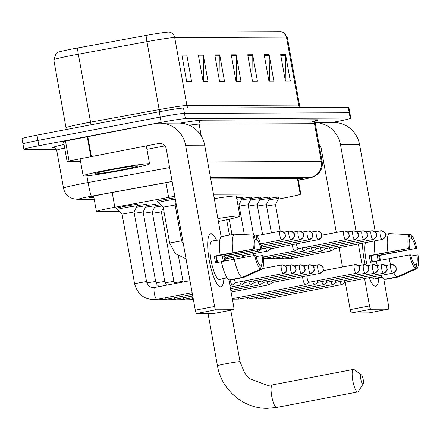 <?xml version="1.0" encoding="UTF-8"?>
<svg xmlns="http://www.w3.org/2000/svg" width="440" height="440" viewBox="0 0 440 440"><rect width="100%" height="100%" fill="white"/><g stroke="black" fill="none" stroke-linecap="round" stroke-linejoin="round"><path stroke-width="0.66" d="M214.066 197.373A10.796 0.473 -10.2 0 1 215.066 197.389A10.796 0.473 -10.2 0 1 214.429 197.67M236.621 197.912A10.796 0.473 -10.2 0 1 242.424 197.296A10.796 0.473 -10.2 0 1 241.791 197.577M241.956 198.512A10.796 0.473 -10.2 0 1 251.548 197.263A10.796 0.473 -10.2 0 1 250.91 197.544M251.081 198.479A10.796 0.473 -10.2 0 1 260.667 197.23A10.796 0.473 -10.2 0 1 260.029 197.511M260.2 198.446A10.796 0.473 -10.2 0 1 269.786 197.197A10.796 0.473 -10.2 0 1 269.148 197.478M269.319 198.413A10.796 0.473 -10.2 0 1 278.905 197.164A10.796 0.473 -10.2 0 1 278.273 197.445M158.026 201.388A10.796 0.473 -10.2 0 1 157.333 201.344A10.796 0.473 -10.2 0 1 165.325 199.441A10.796 0.473 -10.2 0 1 175.065 197.802M146.13 205.706A10.796 0.473 -10.2 0 1 155.716 204.457A10.796 0.473 -10.2 0 1 155.078 204.738M137.011 205.739A10.796 0.473 -10.2 0 1 146.597 204.49A10.796 0.473 -10.2 0 1 145.959 204.771M155.249 205.673A10.796 0.473 -10.2 0 1 160.644 204.798M116.913 208.389A10.796 0.473 -10.2 0 1 116.221 208.346A10.796 0.473 -10.2 0 1 124.212 206.443A10.796 0.473 -10.2 0 1 137.472 204.523A10.796 0.473 -10.2 0 1 136.84 204.804M174.801 196.328A20.246 0.886 169.8 0 0 168.63 197.417L114.829 207.262A20.246 0.886 169.8 0 0 111.403 207.9A20.246 0.886 169.8 0 0 96.415 211.47A20.246 0.886 169.8 0 0 97.037 211.574L119.207 211.492M278.207 199.166L289.108 196.988A20.246 0.886 169.8 0 0 300.817 194.056A20.246 0.886 169.8 0 0 300.195 193.952L213.505 194.266M172.139 181.544A20.246 0.886 169.8 0 0 169.142 182.083L107.272 193.402A20.246 0.886 169.8 0 0 103.846 194.046A20.246 0.886 169.8 0 0 88.858 197.61A20.246 0.886 169.8 0 0 89.48 197.714L93.94 197.698M56.353 149.298L24.53 149.413A20.246 0.886 -10.2 0 1 23.909 149.309A20.246 0.886 -10.2 0 1 38.896 145.739L161.161 122.375A20.246 0.886 -10.2 0 1 185.405 118.668L350.191 118.085A20.246 0.886 -10.2 0 1 350.812 118.189A20.246 0.886 -10.2 0 1 335.825 121.754L331.711 122.54M23.579 144.106A20.246 0.886 -10.2 0 1 22.957 144.001L22 138.694A20.246 0.886 -10.2 0 1 36.988 135.124L159.253 111.76L160.21 117.068A20.246 0.886 -10.2 0 1 184.454 113.361L349.239 112.778A20.246 0.886 -10.2 0 1 349.855 112.877A20.246 0.886 -10.2 0 0 349.239 112.778L184.454 113.361A20.246 0.886 -10.2 0 0 160.21 117.068L37.944 140.432L160.21 117.068L161.161 122.375M22.957 144.001A20.246 0.886 -10.2 0 1 37.944 140.432A20.246 0.886 -10.2 0 0 22.957 144.001L23.909 149.309M298.309 180.097A20.246 0.886 169.8 0 0 302.775 178.717A20.246 0.886 169.8 0 0 302.154 178.618L210.749 178.943M146.163 35.42A6.748 0.457 -100.4 0 0 146.944 41.641L159.17 109.593A26.994 1.177 -10.2 0 1 186.923 105.507L174.697 37.554A26.994 1.177 169.8 0 0 146.944 41.641L78.347 54.197A26.994 1.177 169.8 0 0 73.777 55.05A26.994 1.177 169.8 0 0 53.79 59.807L56.073 53.427L57.651 52.388A22.138 0.968 -10.2 0 1 73.816 48.675A22.138 0.968 -10.2 0 1 77.561 47.977L146.163 35.42A22.138 0.968 -10.2 0 1 168.922 32.071L280.704 31.675A22.138 0.968 -10.2 0 1 281.111 31.686L282.948 32.109L287.309 37.296A26.994 1.177 169.8 0 0 286.479 37.158L174.697 37.554A6.748 6.545 -90.2 0 0 168.922 32.071M159.253 111.76A20.246 0.886 -10.2 0 1 183.497 108.053L348.282 107.465A20.246 0.886 -10.2 0 1 348.904 107.569L350.812 118.189M269.121 54.681L273.9 81.224L268.961 81.241L264.187 54.698L269.121 54.681A5.401 5.236 -90.2 0 1 269.209 55.622L264.352 55.638M285.588 54.626L290.361 81.169L285.423 81.186L280.649 54.642L285.588 54.626A5.401 5.236 -90.2 0 1 285.675 55.561L280.814 55.578M219.736 54.857L224.516 81.4L219.577 81.417L214.797 54.873L219.736 54.857A5.401 5.236 -90.2 0 1 219.824 55.792L214.968 55.814M203.274 54.918L208.049 81.461L203.11 81.477L198.336 54.934L203.274 54.918A5.401 5.236 -90.2 0 1 203.363 55.853L198.506 55.869M186.813 54.973L191.587 81.516L186.648 81.538L181.874 54.995L186.813 54.973A5.401 5.236 -90.2 0 1 186.901 55.913L182.045 55.93M252.659 54.742L257.439 81.285L252.5 81.301L247.72 54.758L252.659 54.742A5.401 5.236 -90.2 0 1 252.747 55.677L247.891 55.693M236.198 54.802L240.977 81.34L236.038 81.362L231.259 54.819L236.198 54.802A5.401 5.236 -90.2 0 1 236.286 55.737L231.429 55.754M236.511 81.356L236.286 55.737M252.973 81.301L252.747 55.677M187.121 81.532L186.901 55.913M203.583 81.477L203.363 55.853M220.044 81.417L219.824 55.792M285.895 81.18L285.675 55.561M269.434 81.241L269.209 55.622M124.586 169.829A33.743 1.474 -10.2 0 1 83.144 175.83A33.743 1.474 -10.2 0 1 108.125 169.884A33.743 1.474 -10.2 0 1 149.567 163.884A33.743 1.474 -10.2 0 1 124.586 169.829M110.99 169.873A22 0.957 -10.2 0 1 137.979 165.924A22 0.957 -10.2 0 1 121.721 169.84A22 0.957 -10.2 0 1 94.716 173.707A22 0.957 -10.2 0 1 110.99 169.873M220.6 286.803A26.994 6.479 -100.8 0 1 217.679 284.741A26.994 6.479 -100.8 0 1 209.462 261.476A26.994 6.479 -100.8 0 1 208.522 236.819A26.994 6.479 -100.8 0 1 211.046 233.717A26.994 6.479 -100.8 0 1 216.596 240.334A26.994 6.479 -100.8 0 0 211.046 233.717A26.994 6.479 -100.8 0 0 210.755 233.745A26.994 6.479 -100.8 0 0 209.347 260.876A26.994 6.479 -100.8 0 0 220.6 286.803A26.994 6.479 -100.8 0 0 223.889 278.498A26.994 6.479 -100.8 0 1 220.891 286.776A26.994 6.479 -100.8 0 1 220.6 286.803M80.526 161.288L67.078 161.321L63.498 141.411L155.056 123.607A26.994 26.18 89.8 0 1 159.737 123.156A26.994 26.18 89.8 0 1 185.576 145.228L214.588 306.477A3.377 0.808 79.2 0 0 216.007 309.793L196.702 313.484A3.377 0.808 -100.8 0 1 195.283 310.167L166.271 148.918A6.748 6.545 -90.2 0 0 158.637 143.512L67.078 161.321M159.737 123.156L178.833 123.085A26.994 26.18 89.8 0 1 204.672 145.162L221.166 236.847M214.22 313.407A3.377 0.808 -100.8 0 1 214.187 313.418A3.377 0.808 -100.8 0 1 214.154 313.418L233.459 309.733L216.007 309.793M233.459 309.733A3.377 0.808 79.2 0 0 233.492 309.727A3.377 0.808 79.2 0 0 233.684 306.411L228.882 279.741M224.615 256.031L225.484 260.838M214.154 313.418L196.702 313.484M164.912 145.893L146.949 149.331M260.519 269.077L259.781 264.996A13.497 3.24 -100.8 0 1 255.706 255.47L254.694 255.475A17.545 4.213 -100.8 0 0 260.519 269.077L242.061 277.481L229.191 279.939A22.27 5.346 -100.8 0 1 221.348 261.63L254.694 255.475M254.513 248.837L220.154 254.991A22.27 5.346 -100.8 0 1 221.403 236.649L234.273 234.19L254.424 235.213L255.162 239.294A13.497 3.24 -100.8 0 0 254.513 248.837L215.903 256.212A13.497 3.24 79.2 0 0 217.03 262.581M227.189 277.849L223.916 278.471A19.569 4.697 -100.8 0 1 223.361 278.746A19.569 4.697 -100.8 0 1 223.146 278.762A19.569 4.697 -100.8 0 1 222.272 278.482L227.007 277.574M223.361 278.746L219.5 279.483A19.569 4.697 -100.8 0 1 219.285 279.505A19.569 4.697 -100.8 0 1 211.129 260.706A19.569 4.697 -100.8 0 1 212.152 241.038L216.013 240.295A19.569 4.697 -100.8 0 1 216.222 240.279A19.569 4.697 -100.8 0 1 216.634 240.345M224.714 260.986A19.569 4.697 -100.8 0 0 223.79 256.185L261.899 248.809L222.277 256.19A13.497 3.24 79.2 0 1 223.262 261.261M220.154 254.991L214.385 256.218A19.569 4.697 -100.8 0 0 215.578 262.856L221.375 261.751M230.786 279.637L230.835 279.934L243.705 277.475L262.163 269.071L261.432 264.99L259.837 265.293M233.024 252.532A22.27 5.346 -100.8 0 1 234.273 234.19M254.942 239.646L256.806 239.289L256.075 235.208L235.554 234.256M253.501 248.842A17.545 4.213 -100.8 0 1 254.424 235.213M256.075 235.208A17.545 4.213 -100.8 0 1 261.899 248.809M255.998 256.614L263.093 255.448A17.545 4.213 -100.8 0 1 262.163 269.071M256.806 239.289A13.497 3.24 -100.8 0 1 260.887 248.815M262.081 255.448A13.497 3.24 -100.8 0 1 261.432 264.99M187.589 267.41A22.946 5.506 -100.8 0 1 186.615 262.004M216.013 240.295A19.569 4.697 -100.8 0 0 215.452 240.57L219.901 239.718M242.061 277.481A22.27 5.346 -100.8 0 1 234.218 259.171M216.194 256.157A13.497 3.24 -100.8 0 1 217.492 262.488M223.916 278.471L223.867 278.173M215.903 256.212L214.385 256.218M223.79 256.185L222.277 256.19M362.868 384.098A4.724 1.133 79.2 0 0 363.171 383.9A4.724 1.133 79.2 0 0 363.149 379.242A4.724 1.133 79.2 0 0 361.449 374.908A4.724 1.133 79.2 0 0 361.196 374.809A4.724 1.133 79.2 0 0 360.882 379.456A4.724 1.133 79.2 0 0 362.868 384.098M363.171 383.9L358.353 391.474A11.473 2.756 -100.8 0 1 357.753 391.952A11.473 2.756 -100.8 0 1 357.627 391.963A11.473 2.756 -100.8 0 1 352.847 380.947A11.473 2.756 -100.8 0 1 353.447 369.413A11.473 2.756 -100.8 0 1 353.568 369.402A11.473 2.756 -100.8 0 1 354.178 369.639L361.449 374.908M217.872 218.554A37.12 1.617 -10.2 0 1 239.894 216.095A37.12 1.617 -10.2 0 1 218.4 221.463M214.599 198.594A37.12 1.617 -10.2 0 1 236.308 196.185L239.894 216.095M134.574 283.69L122.062 214.148L134.019 211.992L146.531 281.534L134.574 283.69C137.797 295.163 145.255 300.399 156.954 299.393A6.072 1.458 79.2 0 0 156.976 299.382A6.072 1.458 79.2 0 0 157.014 299.37M122.067 214.148L117.134 209.566A10.126 0.44 -10.2 0 1 117.123 209.556A10.126 0.44 -10.2 0 1 124.619 207.768A10.126 0.44 -10.2 0 1 137.049 205.97A10.126 0.44 -10.2 0 1 137.049 205.986L136.78 204.479M230.032 279.78A6.072 1.458 79.2 0 0 232.436 284.961A6.072 1.458 79.2 0 0 232.502 284.955A6.072 1.458 79.2 0 0 232.639 284.895L236.099 282.546A4.389 1.05 79.2 0 1 236.044 282.557A4.389 1.05 79.2 0 1 235.994 282.562A4.389 1.05 79.2 0 1 234.361 279.263M134.261 213.323L143.138 211.965L155.65 281.507L146.889 282.843M239.707 281.859A6.072 1.458 79.2 0 0 241.555 284.928A6.072 1.458 79.2 0 0 241.621 284.922A6.072 1.458 79.2 0 0 241.758 284.861L245.218 282.519A4.389 1.05 79.2 0 1 245.163 282.524A4.389 1.05 79.2 0 1 245.119 282.53A4.389 1.05 79.2 0 1 244.035 281.034M136.411 207.246A10.126 0.44 -10.2 0 1 146.168 205.937A10.126 0.44 -10.2 0 1 146.168 205.953L145.904 204.446M143.38 213.29L152.262 211.931L164.774 281.474L156.007 282.81M248.826 281.826A6.072 1.458 79.2 0 0 250.674 284.895A6.072 1.458 79.2 0 0 250.74 284.889A6.072 1.458 79.2 0 0 250.883 284.829L254.337 282.486M253.154 281.001A4.389 1.05 79.2 0 0 254.238 282.497A4.389 1.05 79.2 0 0 254.282 282.491A4.389 1.05 79.2 0 0 254.331 282.48M145.536 207.213A10.126 0.44 -10.2 0 1 155.287 205.904A10.126 0.44 -10.2 0 1 155.287 205.92L152.262 211.931M152.499 213.257L161.376 211.904L163.334 208.021M257.945 281.793A6.072 1.458 79.2 0 0 259.793 284.861A6.072 1.458 79.2 0 0 259.859 284.856A6.072 1.458 79.2 0 0 260.002 284.796L263.456 282.452A4.389 1.05 79.2 0 1 263.406 282.464A4.389 1.05 79.2 0 1 263.357 282.464A4.389 1.05 79.2 0 1 262.273 280.968M154.655 207.18A10.126 0.44 -10.2 0 1 161.959 206.019M161.618 213.224L164.18 212.735M267.064 281.76A6.072 1.458 79.2 0 0 268.912 284.829A6.072 1.458 79.2 0 0 268.978 284.823A6.072 1.458 79.2 0 0 269.121 284.763L272.575 282.42A4.389 1.05 79.2 0 1 272.525 282.43A4.389 1.05 79.2 0 1 272.476 282.43A4.389 1.05 79.2 0 1 271.392 280.935M302.561 276.689A6.072 1.458 79.2 0 0 302.836 278.735A6.072 1.458 79.2 0 0 305.393 284.702A6.072 1.458 79.2 0 0 305.459 284.697A6.072 1.458 79.2 0 0 305.602 284.636L309.056 282.288A4.389 1.05 79.2 0 1 309.001 282.298A4.389 1.05 79.2 0 1 308.957 282.304A4.389 1.05 79.2 0 1 307.109 277.992A4.389 1.05 79.2 0 1 306.867 275.864M312.664 281.6A6.072 1.458 79.2 0 0 314.512 284.669A6.072 1.458 79.2 0 0 314.578 284.664A6.072 1.458 79.2 0 0 314.721 284.603L318.175 282.255A4.389 1.05 79.2 0 1 318.125 282.266A4.389 1.05 79.2 0 1 318.076 282.271A4.389 1.05 79.2 0 1 316.993 280.77M321.783 281.567A6.072 1.458 79.2 0 0 323.631 284.636A6.072 1.458 79.2 0 0 323.697 284.631A6.072 1.458 79.2 0 0 323.84 284.57L327.294 282.222M326.111 280.742A4.389 1.05 79.2 0 0 327.195 282.238A4.389 1.05 79.2 0 0 327.245 282.233A4.389 1.05 79.2 0 0 327.289 282.222M330.908 281.534A6.072 1.458 79.2 0 0 332.756 284.603A6.072 1.458 79.2 0 0 332.822 284.598A6.072 1.458 79.2 0 0 332.959 284.537L336.418 282.194M335.236 280.709A4.389 1.05 79.2 0 0 336.314 282.205A4.389 1.05 79.2 0 0 336.364 282.2A4.389 1.05 79.2 0 0 336.408 282.189M340.027 281.501A6.072 1.458 79.2 0 0 341.875 284.57A6.072 1.458 79.2 0 0 341.941 284.565A6.072 1.458 79.2 0 0 342.078 284.504L345.538 282.161A4.389 1.05 79.2 0 1 345.483 282.166A4.389 1.05 79.2 0 1 345.433 282.172A4.389 1.05 79.2 0 1 344.355 280.676M186.049 258.858L175.246 253.605L169.62 242.979L163.174 207.147L175.131 205.002M163.174 207.147L158.24 202.565A10.126 0.44 -10.2 0 1 158.235 202.554A10.126 0.44 -10.2 0 1 165.726 200.772A10.126 0.44 -10.2 0 1 175.307 199.172M175.368 206.322L176.556 206.085M257.103 249.782A6.072 1.458 79.2 0 0 258.352 251.13A6.072 1.458 79.2 0 0 258.495 251.07L261.795 248.831M269.891 247.209A4.389 1.05 79.2 0 0 270.969 248.71A4.389 1.05 79.2 0 0 271.018 248.705A4.389 1.05 79.2 0 0 271.062 248.688L267.614 251.037A6.072 1.458 79.2 0 1 267.476 251.097A6.072 1.458 79.2 0 1 265.562 248.034M214.319 198.787A10.126 0.44 -10.2 0 1 214.638 198.836A10.126 0.44 -10.2 0 1 214.638 198.853L214.412 199.304M292.149 244.668A6.072 1.458 79.2 0 0 292.209 245.042A6.072 1.458 79.2 0 0 294.833 250.998A6.072 1.458 79.2 0 0 294.976 250.943L298.43 248.595A4.389 1.05 79.2 0 1 298.381 248.606A4.389 1.05 79.2 0 1 298.331 248.611A4.389 1.05 79.2 0 1 296.483 244.299A4.389 1.05 79.2 0 1 296.411 243.854M237.864 204.809L238.97 204.765L244.338 234.608M236.863 199.276A10.126 0.44 -10.2 0 1 242 198.743A10.126 0.44 -10.2 0 1 242 198.754L241.731 197.252M239.212 206.096L248.089 204.732L253.55 235.081M306.367 247.077A4.389 1.05 79.2 0 0 307.45 248.578A4.389 1.05 79.2 0 0 307.5 248.573A4.389 1.05 79.2 0 0 307.543 248.562M302.038 247.907A6.072 1.458 79.2 0 0 303.952 250.971A6.072 1.458 79.2 0 0 304.095 250.91L307.549 248.562M241.362 200.013A10.126 0.44 -10.2 0 1 251.119 198.71A10.126 0.44 -10.2 0 1 251.119 198.726L250.85 197.219M248.331 206.063L257.207 204.699L262.581 234.542M315.491 247.049A4.389 1.05 79.2 0 0 316.569 248.545A4.389 1.05 79.2 0 0 316.618 248.54A4.389 1.05 79.2 0 0 316.663 248.529L313.214 250.877A6.072 1.458 79.2 0 1 313.071 250.938A6.072 1.458 79.2 0 1 311.163 247.874M250.481 199.986A10.126 0.44 -10.2 0 1 260.238 198.677A10.126 0.44 -10.2 0 1 260.238 198.693L259.974 197.186M257.45 206.03L266.332 204.672L271.403 232.859M324.61 247.016A4.389 1.05 79.2 0 0 325.688 248.512A4.389 1.05 79.2 0 0 325.738 248.507A4.389 1.05 79.2 0 0 325.782 248.496L322.333 250.844A6.072 1.458 79.2 0 1 322.195 250.905A6.072 1.458 79.2 0 1 320.282 247.841M259.606 199.953A10.126 0.44 -10.2 0 1 269.363 198.644A10.126 0.44 -10.2 0 1 269.357 198.66L266.332 204.672M266.569 205.997L275.446 204.644M333.729 246.983A4.389 1.05 79.2 0 0 334.812 248.479A4.389 1.05 79.2 0 0 334.857 248.474A4.389 1.05 79.2 0 0 334.906 248.463M329.401 247.808A6.072 1.458 79.2 0 0 331.315 250.872A6.072 1.458 79.2 0 0 331.458 250.811L334.911 248.468M268.725 199.92A10.126 0.44 -10.2 0 1 278.482 198.611A10.126 0.44 -10.2 0 1 278.476 198.627L275.451 204.639L280.225 231.171M375.507 286.253A26.994 6.479 -100.8 0 1 372.587 284.191A26.994 6.479 -100.8 0 1 369.105 277.656A26.994 6.479 -100.8 0 0 375.507 286.253A26.994 6.479 -100.8 0 0 378.796 277.948A26.994 6.479 -100.8 0 1 375.799 286.22A26.994 6.479 -100.8 0 1 375.507 286.253M365.134 264.589A26.994 6.479 -100.8 0 1 362.604 243.172A26.994 6.479 -100.8 0 0 365.134 264.589M315.332 122.612A26.994 26.18 89.8 0 1 340.483 144.678L356.092 231.435M315.332 122.601L333.74 122.535A26.994 26.18 89.8 0 1 359.579 144.612L375.271 231.82M358.347 243.986L362.115 264.93M364.562 278.526L369.495 305.927A3.377 0.808 79.2 0 0 370.915 309.243L351.61 312.928A3.377 0.808 -100.8 0 1 350.191 309.617L345.279 282.332M369.132 312.857A3.377 0.808 -100.8 0 1 369.094 312.862A3.377 0.808 -100.8 0 1 369.061 312.868L388.366 309.177L370.915 309.243M388.366 309.177A3.377 0.808 79.2 0 0 388.399 309.177A3.377 0.808 79.2 0 0 388.591 305.861L383.79 279.191M379.522 255.475L380.391 260.288M369.061 312.868L351.61 312.928M342.513 266.964L339.042 247.676M336.303 232.424L321.178 148.368A6.748 6.545 -90.2 0 0 319.039 144.507M319.82 145.343L319.209 145.459M415.426 268.527L414.695 264.446A13.497 3.24 -100.8 0 1 410.614 254.92L409.602 254.925A17.545 4.213 -100.8 0 0 415.426 268.527L396.968 276.93L384.098 279.389A22.27 5.346 -100.8 0 1 380.98 275.385M385.577 234.328L389.18 233.64L409.332 234.663L410.069 238.744A13.497 3.24 -100.8 0 0 409.42 248.287L370.81 255.662A13.497 3.24 79.2 0 0 371.938 262.026M382.096 277.299L378.829 277.921A19.569 4.697 -100.8 0 1 378.268 278.196A19.569 4.697 -100.8 0 1 378.054 278.212A19.569 4.697 -100.8 0 1 377.179 277.926L381.915 277.024M378.268 278.196L374.407 278.933A19.569 4.697 -100.8 0 1 374.193 278.949A19.569 4.697 -100.8 0 1 371.839 277.134M379.621 260.436A19.569 4.697 -100.8 0 0 378.697 255.635L416.807 248.259L377.185 255.64A13.497 3.24 79.2 0 1 378.169 260.711M409.42 248.287L369.292 255.668A19.569 4.697 -100.8 0 0 370.486 262.306L376.283 261.195M375.062 254.441A22.27 5.346 -100.8 0 1 374.528 240.895M385.693 279.081L385.748 279.384L398.618 276.925L417.07 268.521L416.339 264.44L414.744 264.743M387.932 251.983A22.27 5.346 -100.8 0 1 389.18 233.64M409.849 239.096L411.714 238.739L410.982 234.657L390.462 233.701M408.408 248.287A17.545 4.213 -100.8 0 1 409.332 234.663M410.982 234.657A17.545 4.213 -100.8 0 1 416.807 248.259M410.905 256.058L418 254.892A17.545 4.213 -100.8 0 1 417.07 268.521M411.714 238.739A13.497 3.24 -100.8 0 1 415.795 248.265M416.988 254.898A13.497 3.24 -100.8 0 1 416.339 264.44M342.496 266.855A22.946 5.506 -100.8 0 1 341.523 261.454M367.208 265.452A19.569 4.697 -100.8 0 1 365.464 242.627M377.322 265.441A22.27 5.346 -100.8 0 1 376.255 261.079L409.602 254.925M396.968 276.93A22.27 5.346 -100.8 0 1 393.784 272.795M390.654 264.605A22.27 5.346 -100.8 0 1 389.125 258.615M371.102 255.607A13.497 3.24 -100.8 0 1 372.4 261.938M378.829 277.921L378.774 277.624M370.81 255.662L369.292 255.668M378.697 255.635L377.185 255.64M112.178 192.506L114.829 207.262M165.979 182.661L168.63 197.417M297.44 178.635L300.195 193.952M89.403 197.296L89.48 197.714M172.123 181.445L91.46 196.202A13.497 0.589 169.8 0 0 89.177 196.631A13.497 0.589 169.8 0 0 79.602 199.078L94.177 199.029M79.602 199.078A13.497 13.09 -90.2 0 1 77.259 199.304L72.666 198.611L69.933 197.373C66.457 195.222 64.317 192.137 63.514 188.128A26.994 1.177 -10.2 0 1 83.496 183.37A26.994 1.177 -10.2 0 1 88.066 182.518L86.867 175.84M54.401 147.736L53.724 147.741A3.377 3.273 89.8 0 1 54.159 147.686M53.724 147.741A30.371 1.326 -10.2 0 1 64.053 144.496M64.686 148.011A26.994 1.177 169.8 0 0 56.711 150.304C55.198 147.989 54.329 147.114 54.093 147.68L54.307 147.686M180.031 123.112A30.371 1.326 -10.2 0 1 201.757 120.181L317.114 119.768A30.371 1.326 -10.2 0 1 309.92 122.32M185.405 118.668L183.497 108.053M38.896 145.739L36.988 135.124M350.191 118.085L348.282 107.465M201.278 136.026L199.133 124.113A26.994 1.177 169.8 0 0 189.167 125.235M91.46 196.202A13.497 0.918 -100.4 0 1 88.066 182.518L169.626 167.59M207.686 161.931L321.299 161.524L314.49 123.701L199.133 124.113A3.377 3.273 89.8 0 1 201.757 120.181M298.342 180.296L303.424 179.278A13.497 0.589 169.8 0 0 310.816 177.26A13.497 13.09 -90.2 0 0 321.299 161.524A26.994 1.177 -10.2 0 1 322.124 161.667L315.32 123.844A26.994 1.177 169.8 0 0 314.49 123.701A3.377 3.273 89.8 0 1 317.114 119.768M310.816 177.26L210.507 177.617M303.936 179.174A13.497 5.462 -101.3 0 1 303.683 179.24A13.497 5.462 -101.3 0 1 303.424 179.278M53.79 59.807L66.017 127.754A26.994 1.177 -10.2 0 1 86.004 123.002A26.994 1.177 -10.2 0 1 90.574 122.144L159.17 109.593A6.748 0.457 79.6 0 1 159.528 111.705M77.561 47.977A6.748 0.457 -100.4 0 0 78.347 54.197L90.574 122.144A6.748 0.457 79.6 0 1 91.009 124.801M280.704 31.675A6.748 6.545 89.8 0 1 286.479 37.158L298.705 105.105A26.994 1.177 -10.2 0 1 299.536 105.243L300.465 107.635M187.93 108.037A6.748 6.545 -90.2 0 1 186.923 105.507L298.705 105.105A6.748 6.545 -90.2 0 0 299.712 107.641M204.672 145.162L185.576 145.228M160.98 143.506L158.637 143.512M87.769 136.466L91.355 156.371M195.283 310.167L214.588 306.477M90.805 156.475L87.225 136.571M65.45 140.927L69.031 160.831M230.775 310.244L240.037 361.708A11.473 0.501 169.8 0 0 239.685 361.653A11.473 0.501 169.8 0 0 225.946 363.754A11.473 0.501 169.8 0 0 217.454 365.772C221.304 389.818 243.623 408.875 267.537 408.326L276.672 407.445A11.473 2.756 79.2 0 0 276.793 407.413M272.487 384.896A11.473 2.756 79.2 0 0 272.365 384.907A11.473 2.756 79.2 0 0 271.766 396.44A11.473 2.756 79.2 0 0 276.546 407.457A11.473 2.756 79.2 0 0 276.672 407.445L357.753 391.952M283.228 273.537A4.389 4.252 89.8 0 0 286.638 268.422A4.389 4.252 -90.2 0 0 281.677 264.913A4.389 1.05 79.2 0 0 281.627 264.913A4.389 1.05 79.2 0 0 281.402 269.324A4.389 1.05 79.2 0 0 283.228 273.537A4.389 1.05 79.2 0 0 283.277 273.531A4.389 1.05 79.2 0 0 283.327 273.515M154.737 287.452A6.072 1.458 79.2 0 0 154.671 287.458A6.072 1.458 79.2 0 0 154.363 293.618A6.072 1.458 79.2 0 0 156.888 299.398A6.072 1.458 79.2 0 0 156.954 299.393L192.132 292.666M189.981 280.709L154.671 287.458A6.072 1.458 79.2 0 0 154.649 287.463C150.601 287.925 147.884 285.951 146.531 281.534M292.347 273.504A4.389 4.252 89.8 0 0 295.757 268.395A4.389 4.252 -90.2 0 0 290.796 264.88A4.389 1.05 79.2 0 0 290.752 264.88A4.389 1.05 79.2 0 0 290.521 269.291A4.389 1.05 79.2 0 0 292.347 273.504A4.389 1.05 79.2 0 0 292.397 273.499A4.389 1.05 79.2 0 0 292.446 273.482M164.769 297.897A6.072 1.458 79.2 0 0 166.007 299.365A6.072 1.458 79.2 0 0 166.073 299.36A6.072 1.458 79.2 0 0 166.1 299.354A6.072 1.458 79.2 0 0 166.133 299.338M301.472 273.471A4.389 4.252 89.8 0 0 304.876 268.362A4.389 4.252 -90.2 0 0 299.915 264.847A4.389 1.05 79.2 0 0 299.871 264.853A4.389 1.05 79.2 0 0 299.64 269.258A4.389 1.05 79.2 0 0 301.472 273.471A4.389 1.05 79.2 0 0 301.516 273.466A4.389 1.05 79.2 0 0 301.565 273.454M173.888 297.864A6.072 1.458 79.2 0 0 175.126 299.332A6.072 1.458 79.2 0 0 175.191 299.327A6.072 1.458 79.2 0 0 175.219 299.321A6.072 1.458 79.2 0 0 175.257 299.305M310.591 273.438A4.389 4.252 89.8 0 0 313.995 268.329A4.389 4.252 -90.2 0 0 309.04 264.814A4.389 1.05 79.2 0 0 308.99 264.82A4.389 1.05 79.2 0 0 308.759 269.225A4.389 1.05 79.2 0 0 310.591 273.438A4.389 1.05 79.2 0 0 310.635 273.433A4.389 1.05 79.2 0 0 310.69 273.422M165.127 282.777L173.602 281.413L174.642 283.641M183.007 297.831A6.072 1.458 79.2 0 0 184.245 299.299A6.072 1.458 79.2 0 0 184.311 299.293A6.072 1.458 79.2 0 0 184.338 299.288A6.072 1.458 79.2 0 0 184.377 299.277M319.709 273.405A4.389 4.252 89.8 0 0 323.114 268.296A4.389 4.252 -90.2 0 0 318.159 264.781A4.389 1.05 79.2 0 0 318.109 264.787A4.389 1.05 79.2 0 0 317.878 269.197A4.389 1.05 79.2 0 0 319.709 273.405A4.389 1.05 79.2 0 0 319.754 273.405A4.389 1.05 79.2 0 0 319.809 273.389M174.246 282.744L182.721 281.38L183.145 282.018M192.126 297.798A6.072 1.458 79.2 0 0 193.32 299.266M356.191 273.279A4.389 4.252 89.8 0 0 359.596 268.163A4.389 4.252 -90.2 0 0 354.635 264.649A4.389 1.05 79.2 0 0 354.591 264.655A4.389 1.05 79.2 0 0 354.36 269.065A4.389 1.05 79.2 0 0 356.191 273.279A4.389 1.05 79.2 0 0 356.235 273.273A4.389 1.05 79.2 0 0 356.29 273.257M365.31 273.246A4.389 4.252 89.8 0 0 368.715 268.131A4.389 4.252 -90.2 0 0 363.759 264.616A4.389 1.05 79.2 0 0 363.709 264.622A4.389 1.05 79.2 0 0 363.479 269.033A4.389 1.05 79.2 0 0 365.31 273.246A4.389 1.05 79.2 0 0 365.354 273.24A4.389 1.05 79.2 0 0 365.409 273.224M237.727 297.638A6.072 1.458 79.2 0 0 238.964 299.107A6.072 1.458 79.2 0 0 239.03 299.096A6.072 1.458 79.2 0 0 239.058 299.09A6.072 1.458 79.2 0 0 239.096 299.079M374.429 273.213A4.389 4.252 89.8 0 0 377.834 268.098A4.389 4.252 -90.2 0 0 372.878 264.589A4.389 1.05 79.2 0 0 372.829 264.589A4.389 1.05 79.2 0 0 372.603 269A4.389 1.05 79.2 0 0 374.429 273.213A4.389 1.05 79.2 0 0 374.479 273.207A4.389 1.05 79.2 0 0 374.528 273.19M246.846 297.605A6.072 1.458 79.2 0 0 248.089 299.074A6.072 1.458 79.2 0 0 248.155 299.068A6.072 1.458 79.2 0 0 248.177 299.057A6.072 1.458 79.2 0 0 248.215 299.046M383.548 273.18A4.389 4.252 89.8 0 0 386.958 268.07A4.389 4.252 -90.2 0 0 381.997 264.555A4.389 1.05 79.2 0 0 381.948 264.561A4.389 1.05 79.2 0 0 381.722 268.966A4.389 1.05 79.2 0 0 383.548 273.18A4.389 1.05 79.2 0 0 383.598 273.174A4.389 1.05 79.2 0 0 383.647 273.158M255.97 297.572A6.072 1.458 79.2 0 0 257.207 299.041A6.072 1.458 79.2 0 0 257.274 299.035A6.072 1.458 79.2 0 0 257.296 299.03A6.072 1.458 79.2 0 0 257.334 299.013M392.667 273.147A4.389 4.252 89.8 0 0 396.077 268.037A4.389 4.252 -90.2 0 0 391.116 264.523A4.389 1.05 79.2 0 0 391.067 264.528A4.389 1.05 79.2 0 0 390.841 268.934A4.389 1.05 79.2 0 0 392.667 273.147A4.389 1.05 79.2 0 0 392.716 273.141A4.389 1.05 79.2 0 0 392.766 273.13M265.089 297.539A6.072 1.458 79.2 0 0 266.327 299.007A6.072 1.458 79.2 0 0 266.393 299.002A6.072 1.458 79.2 0 0 266.415 298.997A6.072 1.458 79.2 0 0 266.453 298.98M281.727 239.811A4.389 4.252 89.8 0 0 285.131 234.702A4.389 4.252 -90.2 0 0 280.17 231.187A4.389 1.05 79.2 0 0 280.126 231.187A4.389 1.05 79.2 0 0 279.895 235.598A4.389 1.05 79.2 0 0 281.727 239.811A4.389 1.05 79.2 0 0 281.77 239.806A4.389 1.05 79.2 0 0 281.82 239.789M169.62 242.979L181.577 240.829L183.497 244.673M290.846 239.778A4.389 4.252 89.8 0 0 294.25 234.669A4.389 4.252 -90.2 0 0 289.289 231.154A4.389 1.05 79.2 0 0 289.245 231.16A4.389 1.05 79.2 0 0 289.014 235.565A4.389 1.05 79.2 0 0 290.846 239.778A4.389 1.05 79.2 0 0 290.889 239.773A4.389 1.05 79.2 0 0 290.945 239.762M181.935 242.132L183.002 241.918M299.965 239.745A4.389 4.252 89.8 0 0 303.369 234.636A4.389 4.252 -90.2 0 0 298.414 231.121A4.389 1.05 79.2 0 0 298.364 231.127A4.389 1.05 79.2 0 0 298.133 235.532A4.389 1.05 79.2 0 0 299.965 239.745A4.389 1.05 79.2 0 0 300.009 239.74A4.389 1.05 79.2 0 0 300.064 239.729M309.084 239.712A4.389 4.252 89.8 0 0 312.488 234.603A4.389 4.252 -90.2 0 0 307.533 231.088A4.389 1.05 79.2 0 0 307.483 231.094A4.389 1.05 79.2 0 0 307.257 235.505A4.389 1.05 79.2 0 0 309.084 239.712A4.389 1.05 79.2 0 0 309.133 239.712A4.389 1.05 79.2 0 0 309.183 239.696M318.202 239.679A4.389 4.252 89.8 0 0 321.613 234.57A4.389 4.252 -90.2 0 0 316.652 231.055A4.389 1.05 79.2 0 0 316.602 231.061A4.389 1.05 79.2 0 0 316.377 235.472A4.389 1.05 79.2 0 0 318.202 239.679A4.389 1.05 79.2 0 0 318.252 239.679A4.389 1.05 79.2 0 0 318.302 239.663M227.172 257.087A6.072 1.458 79.2 0 0 228.476 258.55A6.072 1.458 79.2 0 0 228.503 258.544M345.565 239.586A4.389 4.252 89.8 0 0 348.97 234.471A4.389 4.252 -90.2 0 0 344.014 230.956A4.389 1.05 79.2 0 0 343.965 230.962A4.389 1.05 79.2 0 0 343.734 235.373A4.389 1.05 79.2 0 0 345.565 239.586A4.389 1.05 79.2 0 0 345.609 239.58A4.389 1.05 79.2 0 0 345.664 239.564M253.479 253.77A6.072 1.458 79.2 0 0 253.99 255.602M354.684 239.553A4.389 4.252 89.8 0 0 358.089 234.438A4.389 4.252 -90.2 0 0 353.133 230.923A4.389 1.05 79.2 0 0 353.084 230.929A4.389 1.05 79.2 0 0 352.853 235.34A4.389 1.05 79.2 0 0 354.684 239.553A4.389 1.05 79.2 0 0 354.734 239.547A4.389 1.05 79.2 0 0 354.783 239.531M263.654 256.96A6.072 1.458 79.2 0 0 264.957 258.418A6.072 1.458 79.2 0 0 264.985 258.412M363.803 239.52A4.389 4.252 89.8 0 0 367.208 234.405A4.389 4.252 -90.2 0 0 362.252 230.896A4.389 1.05 79.2 0 0 362.202 230.896A4.389 1.05 79.2 0 0 361.977 235.306A4.389 1.05 79.2 0 0 363.803 239.52A4.389 1.05 79.2 0 0 363.853 239.514A4.389 1.05 79.2 0 0 363.902 239.498M272.773 256.927A6.072 1.458 79.2 0 0 274.076 258.39A6.072 1.458 79.2 0 0 274.103 258.385M372.922 239.487A4.389 4.252 89.8 0 0 376.332 234.377A4.389 4.252 -90.2 0 0 371.371 230.863A4.389 1.05 79.2 0 0 371.322 230.863A4.389 1.05 79.2 0 0 371.096 235.274A4.389 1.05 79.2 0 0 372.922 239.487A4.389 1.05 79.2 0 0 372.972 239.481A4.389 1.05 79.2 0 0 373.021 239.465M281.892 256.894A6.072 1.458 79.2 0 0 283.195 258.357A6.072 1.458 79.2 0 0 283.223 258.352M382.041 239.454A4.389 4.252 89.8 0 0 385.451 234.344A4.389 4.252 -90.2 0 0 380.49 230.83A4.389 1.05 79.2 0 0 380.446 230.835A4.389 1.05 79.2 0 0 380.215 235.24A4.389 1.05 79.2 0 0 382.041 239.454A4.389 1.05 79.2 0 0 382.091 239.448A4.389 1.05 79.2 0 0 382.14 239.437M291.016 256.861A6.072 1.458 79.2 0 0 292.32 258.324A6.072 1.458 79.2 0 0 292.341 258.319M359.579 144.612L340.483 144.678M350.191 309.617L369.495 305.927M93.66 196.157L96.415 211.47M298.045 178.629L300.817 194.056M63.514 188.128L56.711 150.304M315.32 123.844C315.761 121.391 316.272 120.269 316.855 120.472M298.348 180.306L303.683 179.24C312.934 177.304 311.877 177.331 313.863 176.644L318.615 173.388C321.645 170.038 322.817 166.133 322.124 161.667M77.259 199.304L94.215 199.243M287.309 37.296L299.536 105.243M66.017 127.754L66.094 129.564M83.144 175.83L80.047 158.626M149.567 163.884L146.322 145.865M214.187 313.418L233.492 309.727M353.447 369.413L272.365 384.907L267.46 385.385L249.491 378.593L244.624 373.06L240.037 361.708M208.038 313.44L217.454 365.772M262.565 268.56L282.436 264.836C289.482 268.01 285.384 267.597 286.754 268.356C285.764 268.994 289.597 269.594 283.277 273.531L236.044 282.557M117.123 209.556L116.853 208.065M229.911 285.45L232.502 284.955M134.019 211.998L137.049 205.986M285.334 265.92L291.555 264.803C298.601 267.977 294.503 267.57 295.873 268.323C294.888 268.961 298.716 269.566 292.397 273.499L245.163 282.524M192.429 294.322L166.073 299.36L158.131 299.167M230.208 287.1L241.621 284.922M159.137 286.605L157.041 284.719L155.65 281.507M143.138 211.965L146.168 205.953M294.454 265.887L300.68 264.77C307.72 267.944 303.622 267.537 304.992 268.29C304.007 268.928 307.835 269.533 301.516 273.466L254.282 282.491M192.726 295.977L175.191 299.327L167.25 299.134M230.505 288.756L250.74 284.889M166.568 285.186L164.774 281.474M155.287 205.904L155.023 204.413M303.578 265.853L309.798 264.743C316.839 267.916 312.747 267.504 314.111 268.257C313.126 268.895 316.954 269.5 310.635 273.433L263.406 282.464M193.023 297.627L184.311 299.293L176.369 299.101M230.802 290.411L259.859 284.856M161.381 211.899L173.894 281.44M312.697 265.821L318.918 264.71C325.963 267.883 321.866 267.471 323.235 268.224C322.245 268.862 326.073 269.467 319.754 273.405L272.525 282.43M193.325 299.283L185.493 299.068M231.099 292.061L268.978 284.823M178.464 256.135L183.013 281.408M323.02 270.688L355.399 264.578C362.439 267.751 358.341 267.339 359.711 268.098C358.727 268.73 362.555 269.335 356.235 273.273L309.001 282.298M232.293 298.678L305.459 284.697M358.298 265.656L364.518 264.545C371.558 267.718 367.466 267.305 368.83 268.065C367.846 268.703 371.674 269.302 365.354 273.24L318.125 282.266M314.578 284.664L239.03 299.096L232.381 299.167M367.417 265.628L373.637 264.512C380.683 267.685 376.585 267.273 377.955 268.031C376.965 268.67 380.793 269.269 374.479 273.207L327.245 282.233M323.697 284.631L248.155 299.068L240.213 298.875M226.672 219.747L229.438 235.114M233.481 257.593L233.783 259.254M376.536 265.595L382.756 264.478C389.802 267.652 385.704 267.245 387.074 267.999C386.084 268.637 389.917 269.242 383.598 273.174L336.364 282.2M332.822 284.598L257.274 299.035L249.332 298.843M244.865 257.246L242.308 255.91L242.616 257.653M385.655 265.562L391.875 264.446C398.921 267.619 394.823 267.212 396.193 267.966C395.202 268.603 399.036 269.209 392.716 273.141L345.483 282.166M341.941 284.565L266.393 299.002L258.451 298.81M256.619 235.681L280.935 231.11C287.975 234.284 283.877 233.871 285.247 234.63C284.262 235.268 288.09 235.868 281.77 239.806L260.562 243.859M158.235 202.554L157.965 201.064M176.033 203.203L175.131 204.996L181.577 240.829M283.833 232.194L290.054 231.077C297.094 234.251 292.996 233.844 294.366 234.597C293.381 235.235 297.209 235.84 290.889 239.773L261.047 245.476M292.952 232.161L299.173 231.044C306.213 234.223 302.12 233.811 303.49 234.564C302.5 235.202 306.328 235.807 300.009 239.74L261.487 247.104M302.071 232.128L308.291 231.017C315.337 234.19 311.24 233.778 312.609 234.531C311.619 235.169 315.452 235.774 309.133 239.712L261.899 248.738M224.884 257.527L258.352 251.13M311.19 232.095L317.411 230.984C324.456 234.157 320.359 233.745 321.728 234.498C320.738 235.136 324.572 235.741 318.252 239.679L271.018 248.705M267.476 251.097L225.132 258.885M214.638 198.836L214.374 197.351M321.811 235.197L344.773 230.885C351.813 234.058 347.721 233.646 349.085 234.405C348.101 235.037 351.929 235.642 345.609 239.58L298.381 248.606M229.224 219.186L232.001 234.625M263.28 257.031L294.833 250.998M238.97 204.771L242 198.754M347.672 231.963L353.892 230.852C360.938 234.025 356.84 233.613 358.209 234.372C357.22 235.01 361.048 235.609 354.734 239.547L307.5 248.573M303.952 250.971L263.434 258.649M248.089 204.738L251.119 198.726M356.791 231.93L363.011 230.819C370.057 233.992 365.959 233.58 367.329 234.339C366.339 234.977 370.172 235.576 363.853 239.514L316.618 248.54M313.071 250.938L274.076 258.39L266.134 258.197M257.213 204.705L260.238 198.693M365.91 231.902L372.13 230.786C379.175 233.959 375.078 233.547 376.448 234.306C375.458 234.944 379.291 235.543 372.972 239.481L325.738 248.507M322.195 250.905L283.195 258.357L275.259 258.165M269.363 198.644L269.093 197.153M375.029 231.869L381.249 230.753C388.295 233.926 384.197 233.519 385.567 234.273C384.582 234.911 388.41 235.516 382.091 239.448L334.857 248.474M331.315 250.872L292.32 258.324L284.377 258.132M278.482 198.611L278.212 197.12M369.094 312.862L388.399 309.177"/></g></svg>
